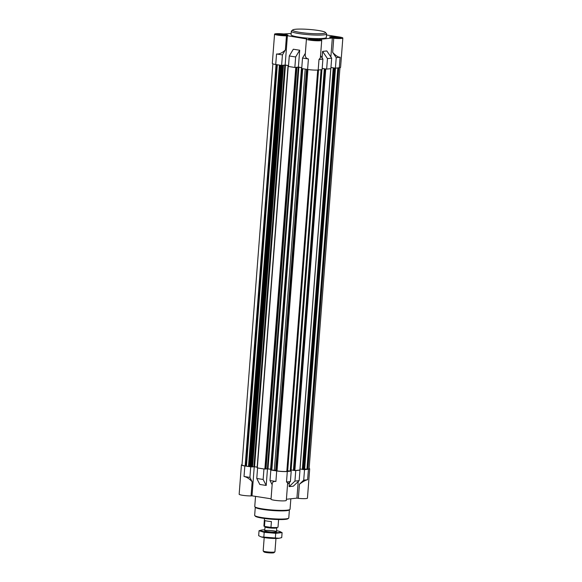 <?xml version="1.0" encoding="UTF-8"?>
<svg xmlns="http://www.w3.org/2000/svg" width="582" height="582" viewBox="0 0 582 582"><rect width="100%" height="100%" fill="white"/><g stroke="black" fill="none" stroke-linecap="round" stroke-linejoin="round"><path stroke-width="0.87" d="M285.806 35.313A4.336 0.524 4.4 0 0 286.424 35.182A4.336 0.524 4.4 0 0 286.511 35.029A4.336 0.524 4.4 0 0 282.248 34.229A4.336 0.524 4.4 0 0 277.912 34.367A4.336 0.524 4.4 0 0 277.97 34.534A4.336 0.524 4.4 0 0 281.382 35.204A4.336 0.524 4.4 0 0 285.806 35.313M278.596 34.949L278.131 34.556L278.8 34.36L282.445 34.418L285.842 34.949L286.264 35.233L285.638 35.538M317.677 40.282A4.336 0.524 4.4 0 0 318.296 40.151A4.336 0.524 4.4 0 0 318.376 39.998A4.336 0.524 4.4 0 0 314.113 39.198A4.336 0.524 4.4 0 0 309.784 39.336A4.336 0.524 4.4 0 0 309.842 39.503A4.336 0.524 4.4 0 0 313.254 40.173A4.336 0.524 4.4 0 0 317.677 40.282M310.468 39.918L309.995 39.525L310.672 39.329L314.316 39.387L317.714 39.918L318.136 40.202L317.51 40.507M338.797 38.034A4.336 0.524 4.4 0 0 339.408 37.903A4.336 0.524 4.4 0 0 339.495 37.75A4.336 0.524 4.4 0 0 335.232 36.95A4.336 0.524 4.4 0 0 330.896 37.088A4.336 0.524 4.4 0 0 330.962 37.255A4.336 0.524 4.4 0 0 334.374 37.917A4.336 0.524 4.4 0 0 338.797 38.034M331.587 37.67L331.114 37.27L331.784 37.081L335.436 37.139L338.833 37.67L339.248 37.946L338.629 38.252M330.954 67.505L335.414 68.174L339.313 67.759A7.668 0.924 -175.6 0 0 340.586 67.352L342.842 38.041A7.668 0.924 -175.6 0 1 333.748 38.252L332.664 52.38L336.221 57.662L335.414 68.174M244.025 476.491L249.911 477.407L252.152 481.801C249.554 478.833 246.848 477.065 244.025 476.491L244.833 465.978L251.046 466.859L282.423 54.904L285.376 49.95L286.468 35.822A7.668 0.924 -175.6 0 1 278.582 35.269A7.668 0.924 -175.6 0 1 274.558 34.142L272.303 63.453A7.668 0.924 -175.6 0 0 275.73 64.493L281.615 65.41L285.151 65.031L288.548 65.562M289.283 55.974L295.656 56.963L299.694 50.227L293.313 49.23L289.283 55.974L288.476 66.479L294.848 67.476L298.391 67.097L301.789 67.628M330.867 56.956L332.329 38.026L319.009 39.445L320.427 39.671A7.668 0.924 -175.6 0 1 321.722 40.289L320.369 57.865L319.001 59.495L322.901 59.08L322.093 69.593L318.194 70.007A7.668 0.924 -175.6 0 1 307.602 69.462L308.409 58.949C306.19 58.513 305.135 57.014 305.252 54.461L306.43 39.11A7.668 0.924 -175.6 0 1 306.568 38.958L287.406 35.72L285.151 65.031M305.339 53.326L302.524 58.033L301.716 68.545L307.602 69.462M285.376 49.95C282.328 52.904 279.382 54.25 276.537 53.988L282.423 54.904M294.848 67.476L295.656 56.963M322.901 59.08L320.544 55.588M336.221 57.662L340.121 57.247C338.186 57.269 335.698 55.646 332.664 52.38M321.722 40.289A7.668 0.924 -175.6 0 1 314.004 40.624A7.668 0.924 -175.6 0 1 306.43 39.11M322.181 68.472L326.64 69.105L330.867 68.654L331.675 58.149L326.822 50.947L322.595 51.398L322.101 57.887M326.538 34.993L339.422 37.001A7.668 0.924 -175.6 0 1 342.842 38.041M274.558 34.142A7.668 0.924 -175.6 0 1 283.652 33.938L291.153 33.509M299.694 50.227L298.391 67.097M263.959 468.961L257.586 467.964L263.959 468.961L263.151 479.466L256.778 478.477L259.827 484.464L266.2 485.453L263.151 479.466M250.718 466.808L245.16 465.942A7.079 0.851 -175.6 0 1 242.003 464.989L272.871 63.853M244.833 465.978A7.668 0.924 -175.6 0 1 241.414 464.938A7.668 0.924 -175.6 0 1 242.032 464.632M339.968 67.657L309.107 468.794A7.079 0.851 -175.6 0 1 307.929 469.165L304.371 469.012M304.328 469.529L335.21 68.138L304.03 469.579L304.524 469.659L303.717 480.165L299.432 484.224C302.924 481.569 305.652 480.077 307.616 479.75L303.717 480.165M309.129 468.437A7.668 0.924 -175.6 0 1 309.697 468.837A7.668 0.924 -175.6 0 1 308.424 469.238L304.524 469.659M299.163 480.652L299.977 470.14L299.483 470.067L295.263 470.518L295.751 470.591L294.943 481.103L289.108 486.632L293.335 486.181L299.163 480.652L294.943 481.103M299.977 470.14L295.751 470.591M249.911 477.407L250.718 466.895M257.586 467.964L256.778 478.477M287.559 484.268L290.396 481.583L286.497 481.998L287.675 482.82L286.322 500.396A7.668 0.924 -175.6 0 1 278.603 500.724A7.668 0.924 -175.6 0 1 271.03 499.218L272.209 483.875C272.434 481.983 273.664 481.183 275.897 481.459L276.705 470.947A7.668 0.924 -175.6 0 0 287.304 471.493L286.497 481.998M290.396 481.583L291.204 471.078L287.304 471.493M298.195 481.569L296.922 498.134L286.409 499.254M289.429 482.5L289.108 486.632M299.432 484.224L298.348 498.359A7.668 0.924 -175.6 0 0 307.442 498.148L309.697 468.837M252.152 481.801L251.06 495.929A7.668 0.924 -175.6 0 1 243.174 495.377A7.668 0.924 -175.6 0 1 239.158 494.249L241.414 464.938M271.059 498.803L252.006 495.828L254.254 466.597M267.494 468.685L266.2 485.453M305.208 69.091L274.348 470.212L270.819 470.03L276.705 470.947M291.204 471.078L287.472 470.889M318.267 70L287.435 471.333L286.817 471.413A7.079 0.851 -175.6 0 1 277.032 470.911L275.999 470.714L306.881 69.353L275.999 470.722M306.787 69.338L276.021 470.402M275.933 470.38L274.348 470.212M296.922 498.134L298.348 498.359M251.06 495.929L252.006 495.828M270.819 470.03L270.012 480.543L275.897 481.459M270.012 480.543L272.143 484.719M304.03 469.579L302.327 469.434L333.26 67.97M302.334 469.339L300.028 468.983M299.875 469.958L299.483 470.067M295.263 470.518L293.43 470.387L324.356 68.916M293.437 470.292L291.131 469.929M271.147 469.994L270.543 469.87L301.512 68.421M270.601 469.128L266.032 468.83M265.981 468.968L264.286 468.925M257.906 467.928L257.113 467.775L288.075 66.326M257.164 467.033L252.595 466.735M252.544 466.873L251.046 466.859M301.782 67.687L298.901 67.236L268.011 468.721M295.176 67.439L298.901 67.236M288.497 66.224L288.003 66.29L288.483 66.399M288.541 65.621L285.464 65.14L254.574 466.626M281.935 65.38L285.464 65.14M326.618 33.945L326.349 37.452A17.7 2.124 -175.6 0 1 323.41 38.383A17.7 2.124 -175.6 0 1 303.535 37.743A17.7 2.124 -175.6 0 1 291.058 34.738L291.327 31.232A17.7 2.124 4.4 0 0 303.804 34.236A17.7 2.124 4.4 0 0 323.679 34.884A17.7 2.124 4.4 0 0 326.618 33.945A17.7 2.124 4.4 0 0 326.509 33.683L325.425 32.439A16.514 1.986 4.4 0 0 309.217 29.442A16.514 1.986 4.4 0 0 292.731 29.922A16.514 1.986 4.4 0 0 303.295 32.847A16.514 1.986 4.4 0 0 322.792 33.56A16.514 1.986 4.4 0 0 325.425 32.439M339.852 38.179A5.602 0.677 4.4 0 0 340.783 37.881A5.602 0.677 4.4 0 0 335.247 36.782A5.602 0.677 4.4 0 0 329.608 37.022A5.602 0.677 4.4 0 0 333.559 37.976A5.602 0.677 4.4 0 0 339.852 38.179M318.732 40.427A5.602 0.677 4.4 0 0 319.663 40.129A5.602 0.677 4.4 0 0 314.127 39.03A5.602 0.677 4.4 0 0 308.489 39.27A5.602 0.677 4.4 0 0 312.439 40.223A5.602 0.677 4.4 0 0 318.732 40.427M286.868 35.458A5.602 0.677 4.4 0 0 287.792 35.16A5.602 0.677 4.4 0 0 282.263 34.062A5.602 0.677 4.4 0 0 276.617 34.302A5.602 0.677 4.4 0 0 280.575 35.255A5.602 0.677 4.4 0 0 286.868 35.458M286.468 35.822L287.406 35.72M332.329 38.026L333.748 38.252M302.524 58.033L308.409 58.949M322.595 51.398L327.455 58.6L326.64 69.105M331.675 58.149L327.455 58.6M330.954 67.476L334.926 68.094M322.188 68.414L326.153 69.032M331.755 37.524L331.784 37.081M332.715 37.706L332.744 37.335M333.311 37.794L333.37 37.03M334.395 37.925L334.439 37.364M335.37 38.005L335.436 37.139M336.287 38.056L336.323 37.524M337.378 38.085L337.436 37.372M310.635 39.772L310.672 39.329M311.596 39.962L311.625 39.591M312.192 40.049L312.25 39.285M313.276 40.173L313.32 39.612M314.251 40.253L314.316 39.387M315.168 40.311L315.211 39.772M316.259 40.333L316.317 39.62M278.763 34.804L278.8 34.36M279.731 34.993L279.76 34.622M280.32 35.08L280.378 34.316M281.404 35.204L281.448 34.644M282.379 35.284L282.445 34.418M283.296 35.342L283.339 34.804M284.394 35.364L284.445 34.651M255.287 507.271L254.669 515.325A17.104 2.052 4.4 0 0 254.778 515.579L255.316 516.198A16.514 1.986 4.4 0 0 267.822 518.86A16.514 1.986 4.4 0 0 285.413 519.362A16.514 1.986 4.4 0 0 288.01 518.715L288.636 518.184A17.104 2.052 4.4 0 0 288.781 517.951L289.4 509.897M254.778 515.579A17.104 2.052 4.4 0 0 267.727 518.336A17.104 2.052 4.4 0 0 285.944 518.853A17.104 2.052 4.4 0 0 288.636 518.184M255.534 496.381L254.756 506.522A17.7 2.124 4.4 0 0 254.865 506.784L255.403 507.409A17.104 2.052 4.4 0 0 268.36 510.159A17.104 2.052 4.4 0 0 286.577 510.676A17.104 2.052 4.4 0 0 289.269 510.014L289.894 509.483A17.7 2.124 4.4 0 0 290.047 509.235L290.847 498.781M254.865 506.784A17.7 2.124 4.4 0 0 268.266 509.636A17.7 2.124 4.4 0 0 287.108 510.167A17.7 2.124 4.4 0 0 289.894 509.483M292.731 29.922L291.473 30.984A17.7 2.124 4.4 0 0 291.327 31.232M264.483 518.467L263.908 526.019A7.079 0.851 4.4 0 0 264.461 526.397L270.965 527.416A7.079 0.851 4.4 0 0 276.843 527.481A7.079 0.851 4.4 0 0 278.021 527.103L278.603 519.551M264.461 526.397L264.912 520.563A7.079 0.851 -175.6 0 0 271.416 521.574L270.965 527.416M265.377 526.543L265.072 526.805A5.9 0.706 4.4 0 0 265.021 526.885A5.9 0.706 4.4 0 0 269.182 527.889A5.9 0.706 4.4 0 0 275.803 528.107A5.9 0.706 4.4 0 0 276.785 527.794A5.9 0.706 4.4 0 0 276.748 527.707L276.574 527.503M264.199 537.579L263.173 550.907A5.9 0.706 4.4 0 0 263.21 550.994L264.039 551.947A4.991 0.597 4.4 0 0 267.822 552.747A4.991 0.597 4.4 0 0 273.133 552.9A4.991 0.597 4.4 0 0 273.926 552.704L274.886 551.889A5.9 0.706 4.4 0 0 274.937 551.809L275.963 538.488M263.21 550.994A5.9 0.706 4.4 0 0 267.676 551.947A5.9 0.706 4.4 0 0 273.955 552.122A5.9 0.706 4.4 0 0 274.886 551.889M261.216 536.917A9.967 1.2 4.4 0 0 261.245 536.931A9.967 1.2 4.4 0 0 270.063 538.263A9.967 1.2 4.4 0 0 278.982 538.292A9.967 1.2 4.4 0 0 279.025 538.285M282.095 532.617L281.71 537.608L279.084 538.277L261.194 536.91L258.663 535.687L259.048 530.697L264.192 532.341L275.715 533.301L282.095 532.617L279.513 531.373A9.967 1.2 4.4 0 0 276.559 530.726M275.33 538.285L275.715 533.301M261.645 530.035L259.048 530.697M263.806 537.324L264.192 532.341M273.853 530.886A5.9 0.706 4.4 0 0 267.531 530.391A5.9 0.706 4.4 0 0 264.759 530.871A5.9 0.706 4.4 0 0 270.55 531.941A5.9 0.706 4.4 0 0 276.435 531.766A5.9 0.706 4.4 0 0 273.853 530.886M264.795 529.816A9.967 1.2 4.4 0 0 261.776 530.013A9.967 1.2 4.4 0 0 270.514 532.428A9.967 1.2 4.4 0 0 279.513 531.373M275.73 64.493L276.537 53.988M319.001 59.495L318.194 70.007M340.121 57.247L339.313 67.759M308.424 469.238L307.616 479.75M318.245 70L287.363 471.355M317.699 70.051L286.817 471.413M307.914 69.513L277.032 470.911M307.092 69.382L276.21 470.787M306.532 69.294L275.672 470.343M302.713 68.698L271.83 470.081M302.364 68.647L271.474 470.045M301.651 68.45L270.754 469.936M298.246 67.206L267.356 468.685M296.871 67.519L265.981 469.005M296.413 67.563L265.523 469.048M295.765 67.534L264.868 469.019M288.214 66.355L257.324 467.841M284.816 65.111L253.919 466.597M283.434 65.424L252.544 466.909M282.983 65.475L252.086 466.953M282.328 65.439L251.439 466.924M281.397 65.38L250.515 466.757M280.873 65.293L250.005 466.415M280.109 65.177L249.249 466.226M279.847 65.14L248.994 466.182M279.382 65.068L248.521 466.146M277.338 64.748L246.455 466.109M276.872 64.675L245.982 466.073M276.05 64.544L245.16 465.942M338.811 67.81L307.929 469.165M338.266 67.868L307.383 469.223M337.844 67.912L306.961 469.216M335.501 68.159L304.662 469.027M335.137 68.13L304.248 469.558M334.665 68.123L303.775 469.609M334.01 68.087L303.12 469.572M333.326 67.985L302.436 469.47M330.758 68.669L299.875 470.023M325.76 69.069L294.87 470.554M325.112 69.04L294.216 470.525M324.421 68.931L293.532 470.416M321.853 69.614L290.971 470.969M321.38 69.665L290.498 471.02M321.075 69.702L290.2 471.027M318.529 69.971L287.683 470.896M330.896 37.088L330.518 37.466M339.495 37.75L339.815 38.179M309.784 39.336L309.406 39.714M318.376 39.998L318.696 40.434M277.912 34.367L277.534 34.745M286.511 35.029L286.824 35.466M301.44 68.385L270.543 469.87M296.907 67.505L266.018 468.99M288.003 66.29L257.113 467.775M283.478 65.41L252.581 466.895M333.224 67.949L302.327 469.434M330.831 68.661L299.956 470.001M324.32 68.902L293.43 470.387M321.933 69.607L291.051 470.947M318.318 69.993L287.435 471.333M276.486 531.686L276.785 527.794M264.723 530.777L265.021 526.885"/></g></svg>
